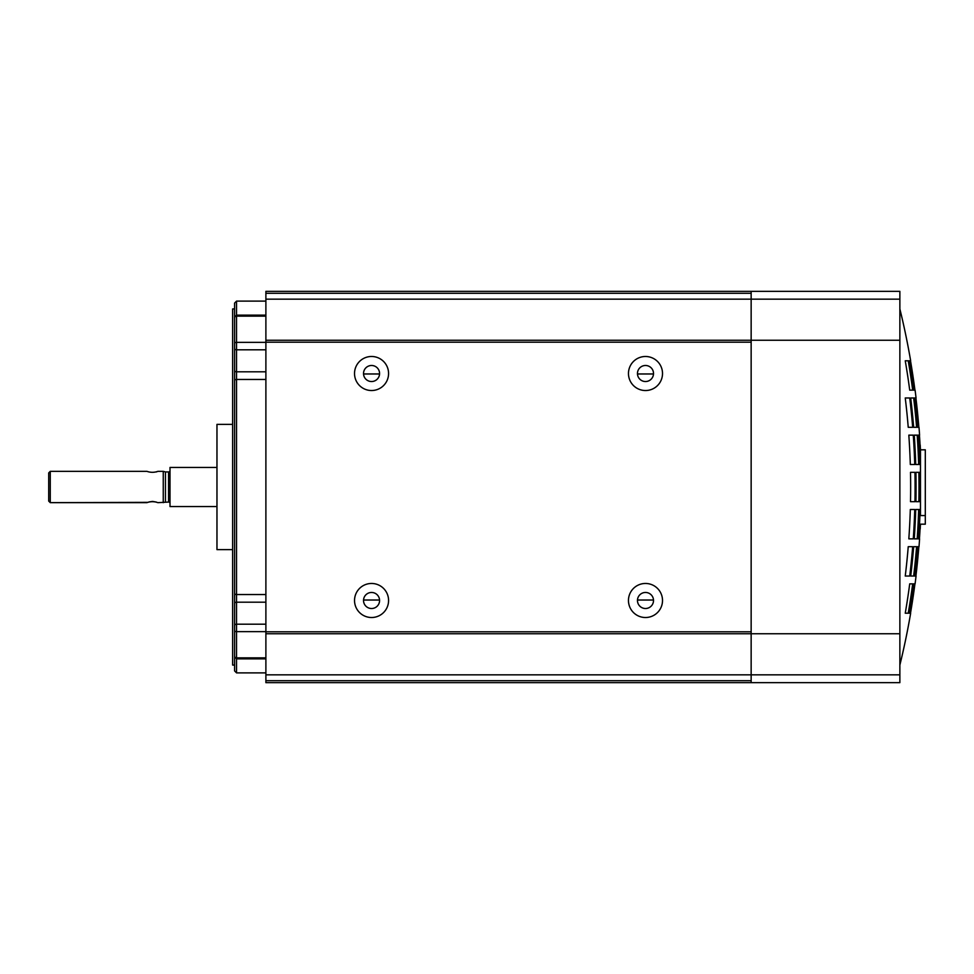 <?xml version="1.0" encoding="UTF-8"?>
<svg xmlns="http://www.w3.org/2000/svg" width="974" height="974" viewBox="0 0 974 974"><rect width="100%" height="100%" fill="white"/><g stroke="black" fill="none" stroke-linecap="round" stroke-linejoin="round"><path stroke-width="1.46" d="M265.89 291.336L751.149 291.336L751.149 340.243L751.149 299.152L265.89 299.152L265.89 291.336M265.89 293.284L751.149 293.284L751.149 299.152L899.866 299.152L899.866 291.336L751.149 291.336M265.89 674.848L899.866 674.848L899.866 682.664L265.89 682.664L265.89 299.152M265.89 340.243L751.149 340.243L751.149 680.716L265.89 680.716M265.89 342.203L751.149 342.203L751.149 631.797L265.89 631.797M265.89 633.757L751.149 633.757L751.149 682.664M234.588 655.904L234.588 318.096M234.588 345.867L234.588 303.072L236.548 301.112L236.548 316.148A1.96 1.644 180 0 0 234.588 317.78M234.588 603.442A1.96 1.254 0 0 1 236.548 602.188L236.548 624.2A1.96 1.254 0 0 0 234.588 625.454L234.588 363.485M234.588 328.262L234.588 308.941L232.628 308.941L232.628 665.059L234.588 665.059L234.588 645.738L234.588 670.928L236.548 672.888L265.89 672.888M232.628 424.384L216.971 424.384L216.971 549.616L232.628 549.616M216.971 467.435L170.012 467.435L170.012 506.565L216.971 506.565M168.563 502.06L168.563 471.927A1.571 1.571 0 0 0 169.78 471.343L169.78 502.657A1.571 1.571 0 0 0 168.563 502.06L157.91 502.657C154.245 501.379 150.58 501.379 146.904 502.657L50.271 502.657L50.271 471.343L146.904 471.343C150.556 472.621 154.221 472.621 157.91 471.343L156.29 471.94M163.255 502.657L163.255 471.343L157.91 471.343M165.446 502.06L165.446 471.927L163.255 471.343M168.563 471.927L165.446 471.927M147.671 502.353L50.271 502.657L48.7 501.086L48.7 472.914L50.271 471.343L146.904 471.343M148.852 501.963L152.407 501.452M152.699 501.452L156.29 502.06M913.661 576.036A744.879 744.879 0 0 0 916.607 546.682L913.661 546.682A741.944 741.944 0 0 1 910.702 576.036L913.661 576.036M915.718 576.036A746.924 746.924 0 0 0 918.665 546.682L917.191 546.682A745.463 745.463 0 0 1 914.245 576.036L915.718 576.036M920.467 524.182A747.265 747.265 0 0 1 920.199 529.065L920.053 529.065A747.119 747.119 0 0 1 919.444 538.853L919.59 538.853A747.265 747.265 0 0 1 919.006 546.682L918.859 546.682A747.119 747.119 0 0 1 915.913 576.036L916.059 576.036A747.265 747.265 0 0 1 915.085 583.852L914.939 583.852A747.119 747.119 0 0 1 910.507 613.206L910.653 613.206A747.265 747.265 0 0 1 899.866 665.059M908.827 613.206L910.313 613.206A746.924 746.924 0 0 0 914.744 583.852L913.271 583.852A745.463 745.463 0 0 1 908.827 613.206L910.313 613.206M919.249 538.853A746.924 746.924 0 0 0 919.858 529.065L919.018 529.065A746.072 746.072 0 0 0 919.858 509.499L919.249 509.499A745.463 745.463 0 0 1 917.776 538.853L919.249 538.853M912.675 583.852L909.716 583.852A741.944 741.944 0 0 1 905.248 613.206L908.231 613.206A744.879 744.879 0 0 0 912.675 583.852L909.716 583.852M912.675 546.682L908.231 546.682A736.527 736.527 0 0 1 905.248 576.036L909.716 576.036A740.958 740.958 0 0 0 912.675 546.682L908.231 546.682M910.313 509.499A736.527 736.527 0 0 1 908.827 538.853L913.271 538.853A740.958 740.958 0 0 0 914.744 509.499L910.313 509.499L914.744 509.499M917.191 538.853A744.879 744.879 0 0 0 918.665 509.499L915.718 509.499A741.944 741.944 0 0 1 914.245 538.853L917.191 538.853M925.3 515.563L925.3 524.182L919.529 524.182A746.34 746.34 0 0 0 919.919 515.563L925.3 515.563L925.3 449.818L920.467 449.818L920.467 515.563M920.053 501.671A746.072 746.072 0 0 0 920.199 487L920.199 472.329L919.444 472.329A745.463 745.463 0 0 1 919.444 501.671L920.053 501.671M918.859 501.671A744.879 744.879 0 0 0 918.859 472.329L915.913 472.329A741.944 741.944 0 0 1 915.913 501.671L918.859 501.671M910.507 472.329A736.527 736.527 0 0 1 910.507 501.671L914.939 501.671A740.958 740.958 0 0 0 914.939 472.329L910.507 472.329L914.939 472.329M910.702 397.976A741.944 741.944 0 0 1 913.661 427.318L916.607 427.318A744.879 744.879 0 0 0 913.661 397.976L910.702 397.976M899.866 308.941A747.265 747.265 0 0 1 910.653 360.794L910.507 360.794A747.119 747.119 0 0 1 914.939 390.148L915.085 390.148A747.265 747.265 0 0 1 916.059 397.976L915.913 397.976A747.119 747.119 0 0 1 918.859 427.318L919.006 427.318A747.265 747.265 0 0 1 919.59 435.147L919.444 435.147A747.119 747.119 0 0 1 920.199 447.577L920.053 444.935M913.271 390.148L914.744 390.148A746.924 746.924 0 0 0 910.313 360.794L908.827 360.794A745.463 745.463 0 0 1 913.271 390.148L914.744 390.148M908.827 360.794L910.313 360.794M913.271 583.852L914.744 583.852M918.397 529.065L919.018 529.065M908.231 360.794L905.248 360.794L908.231 360.794A744.879 744.879 0 0 1 912.675 390.148L909.716 390.148L912.675 390.148M905.248 360.794A741.944 741.944 0 0 1 909.716 390.148M909.716 397.976L905.248 397.976L909.716 397.976A740.958 740.958 0 0 1 912.675 427.318L908.231 427.318L912.675 427.318M905.248 397.976A736.527 736.527 0 0 1 908.231 427.318M905.248 613.206L908.231 613.206M913.271 435.147L908.827 435.147L913.271 435.147A740.958 740.958 0 0 1 914.744 464.501L910.313 464.501L914.744 464.501M908.827 435.147A736.527 736.527 0 0 1 910.313 464.501M905.248 576.036L909.716 576.036M908.827 538.853L913.271 538.853M910.507 501.671L914.939 501.671M899.866 674.848L899.866 633.757L751.149 633.757M899.866 633.757L899.866 340.243L751.149 340.243M899.866 340.243L899.866 299.152M919.249 464.501L920.199 464.501L920.199 451.449A746.924 746.924 0 0 0 919.249 435.147L917.776 435.147A745.463 745.463 0 0 1 919.249 464.501M918.738 451.449L920.199 451.449M917.191 427.318L918.665 427.318A746.924 746.924 0 0 0 915.718 397.976L914.245 397.976A745.463 745.463 0 0 1 917.191 427.318M915.718 464.501L918.665 464.501A744.879 744.879 0 0 0 917.191 435.147L914.245 435.147A741.944 741.944 0 0 1 915.718 464.501M376.256 606.997A8.023 8.023 0 0 1 365.055 605.183A8.023 8.023 0 0 1 366.857 593.982A8.023 8.023 0 0 1 378.058 595.796A8.023 8.023 0 0 1 376.256 606.997M361.585 586.689A17.021 17.021 0 0 1 385.351 590.524A17.021 17.021 0 0 1 381.528 614.29A17.021 17.021 0 0 1 357.762 610.454A17.021 17.021 0 0 1 361.585 586.689M648.964 607.715A8.023 8.023 0 0 1 638.262 603.965A8.023 8.023 0 0 1 642.024 593.251A8.023 8.023 0 0 1 652.726 597.013A8.023 8.023 0 0 1 648.964 607.715M638.116 585.143A17.021 17.021 0 0 1 660.835 593.117A17.021 17.021 0 0 1 652.86 615.836A17.021 17.021 0 0 1 630.141 607.861A17.021 17.021 0 0 1 638.116 585.143M652.495 377.425A8.023 8.023 0 0 1 641.586 380.517A8.023 8.023 0 0 1 638.481 369.609A8.023 8.023 0 0 1 649.402 366.504A8.023 8.023 0 0 1 652.495 377.425M630.628 365.213A17.021 17.021 0 0 1 653.785 358.651A17.021 17.021 0 0 1 660.36 381.808A17.021 17.021 0 0 1 637.203 388.382A17.021 17.021 0 0 1 630.628 365.213M378.764 377.023A8.023 8.023 0 0 1 368.038 380.724A8.023 8.023 0 0 1 364.349 369.998A8.023 8.023 0 0 1 375.075 366.297A8.023 8.023 0 0 1 378.764 377.023M356.253 366.041A17.021 17.021 0 0 1 379.02 358.213A17.021 17.021 0 0 1 386.848 380.98A17.021 17.021 0 0 1 364.093 388.809A17.021 17.021 0 0 1 356.253 366.041M363.546 373.979L379.568 373.979M637.483 373.979L653.505 373.979M363.546 600.021L379.568 600.021M637.483 600.021L653.505 600.021M265.89 379.458L236.548 379.458L236.548 602.188L265.89 602.188M234.588 593.409A1.96 1.132 0 0 0 236.548 594.542L265.89 594.542M265.89 316.148L236.548 316.148L236.548 379.458A1.96 1.132 0 0 0 234.588 380.591M265.89 371.812L236.548 371.812A1.96 1.254 180 0 1 234.588 370.558M265.89 342.349L236.548 342.349A1.96 1.071 180 0 0 234.588 343.42M265.89 349.8L236.548 349.8A1.96 1.254 180 0 1 234.588 348.546M234.588 656.22A1.96 1.644 0 0 0 236.548 657.852L236.548 672.888M234.588 630.58A1.96 1.071 0 0 0 236.548 631.651L236.548 657.852L265.89 657.852M265.89 624.2L236.548 624.2L236.548 631.651L265.89 631.651M919.59 487L920.199 487M265.89 658.874L236.548 658.874L234.588 656.914M236.548 301.112L265.89 301.112M265.89 315.126L236.548 315.126L234.588 317.086M920.467 449.818A747.265 747.265 0 0 0 920.199 444.935"/></g></svg>
